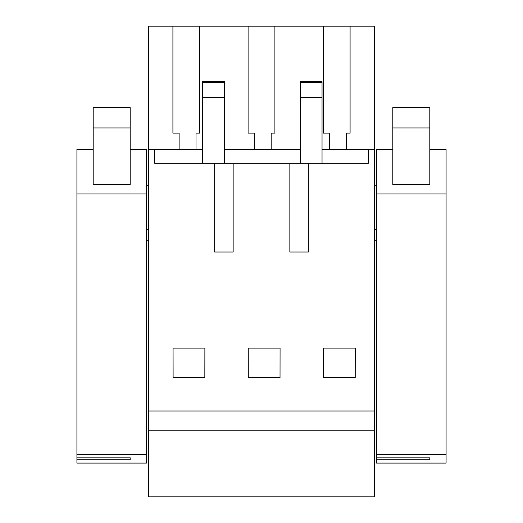 <?xml version="1.0" encoding="UTF-8"?>
<svg xmlns="http://www.w3.org/2000/svg" width="523" height="523" viewBox="0 0 523 523"><rect width="100%" height="100%" fill="white"/><g stroke="black" fill="none" stroke-linecap="round" stroke-linejoin="round"><path stroke-width="0.78" d="M148.709 430.239L374.291 430.239L374.291 496.85L148.709 496.85L148.709 26.15L172.91 26.15L172.91 133.136L179.128 133.136L179.128 149.748M374.291 430.239L374.291 26.15L323.299 26.15L323.299 133.136L329.516 133.136L329.516 149.748M148.709 411L374.291 411M148.709 149.748L154.631 149.748L154.631 163.215L289.847 163.215L289.847 252.008L308.348 252.008L289.847 252.008M233.153 163.215L233.153 252.008L214.652 252.008L233.153 252.008M214.652 163.215L214.652 252.008M289.847 163.215L368.369 163.215L368.369 149.748L374.291 149.748M308.348 163.215L308.348 252.008M173.113 377.698L173.067 348.089L204.879 348.089L204.833 377.698L173.113 377.698M248.301 377.698L248.262 348.089L280.073 348.089L280.027 377.698L248.301 377.698M323.495 377.698L355.222 377.698L355.261 348.089L323.449 348.089L323.495 377.698M154.631 149.748L202.44 149.748M224.642 149.748L300.431 149.748M322.037 149.748L368.369 149.748M323.299 26.15L172.91 26.15M146.492 185.273L148.709 185.273M146.492 229.675L148.709 229.675M76.92 186.541L76.92 189.712M146.492 240.776L148.709 240.776M274.895 26.15L274.895 133.136L271.195 133.136L274.895 133.136M271.195 133.136L271.195 149.748M254.322 133.136L248.105 133.136L254.322 133.136L254.322 149.748M248.105 26.15L248.105 133.136M199.701 26.15L199.701 133.136L196.001 133.136L199.701 133.136M196.001 133.136L196.001 149.748M179.128 133.136L172.91 133.136M350.09 26.15L350.09 133.136L346.389 133.136L346.389 149.748M346.389 133.136L350.09 133.136M329.516 133.136L323.299 133.136M374.291 229.675L376.508 229.675M374.291 185.273L376.508 185.273M374.291 240.776L376.508 240.776M224.642 97.455L224.642 81.66L202.44 81.66L202.44 97.455L224.642 97.455L224.642 163.215M202.44 97.455L202.44 163.215M322.037 97.455L322.037 81.66L300.431 81.66L300.431 97.455L322.037 97.455L322.037 163.215M300.431 97.455L300.431 163.215M130.207 127.939L130.207 184.475L93.205 184.475L93.205 107.614L130.207 107.614L130.207 127.939L93.205 127.939M146.492 149.473L130.207 149.473L146.492 149.473L146.492 193.974L76.92 193.974L76.92 149.473L93.205 149.48L76.92 149.473M76.92 459.815L76.92 463.09L146.492 463.09L146.492 454.533L76.92 454.533L76.92 457.808L130.207 457.808L130.207 459.815L76.92 459.815L76.92 457.808M76.92 193.974L76.92 454.533M146.492 193.974L146.492 454.533M130.207 459.815L130.207 457.808M429.795 127.939L429.795 184.475L392.793 184.475L392.793 107.614L429.795 107.614L429.795 127.939L392.793 127.939M446.08 149.473L429.795 149.473L446.08 149.473L446.08 193.974L376.508 193.974L376.508 149.473L392.793 149.48L376.508 149.473M376.508 459.815L376.508 463.09L446.08 463.09L446.08 454.533L376.508 454.533L376.508 457.808L429.795 457.808L429.795 459.815L376.508 459.815L376.508 457.808M376.508 193.974L376.508 454.533M446.08 193.974L446.08 454.533M429.795 459.815L429.795 457.808M224.642 82.471L202.44 82.471M322.037 82.471L300.431 82.471M146.492 149.826L130.207 149.826M93.205 149.826L76.92 149.826M446.08 149.826L429.795 149.826M392.793 149.826L376.508 149.826"/></g></svg>
